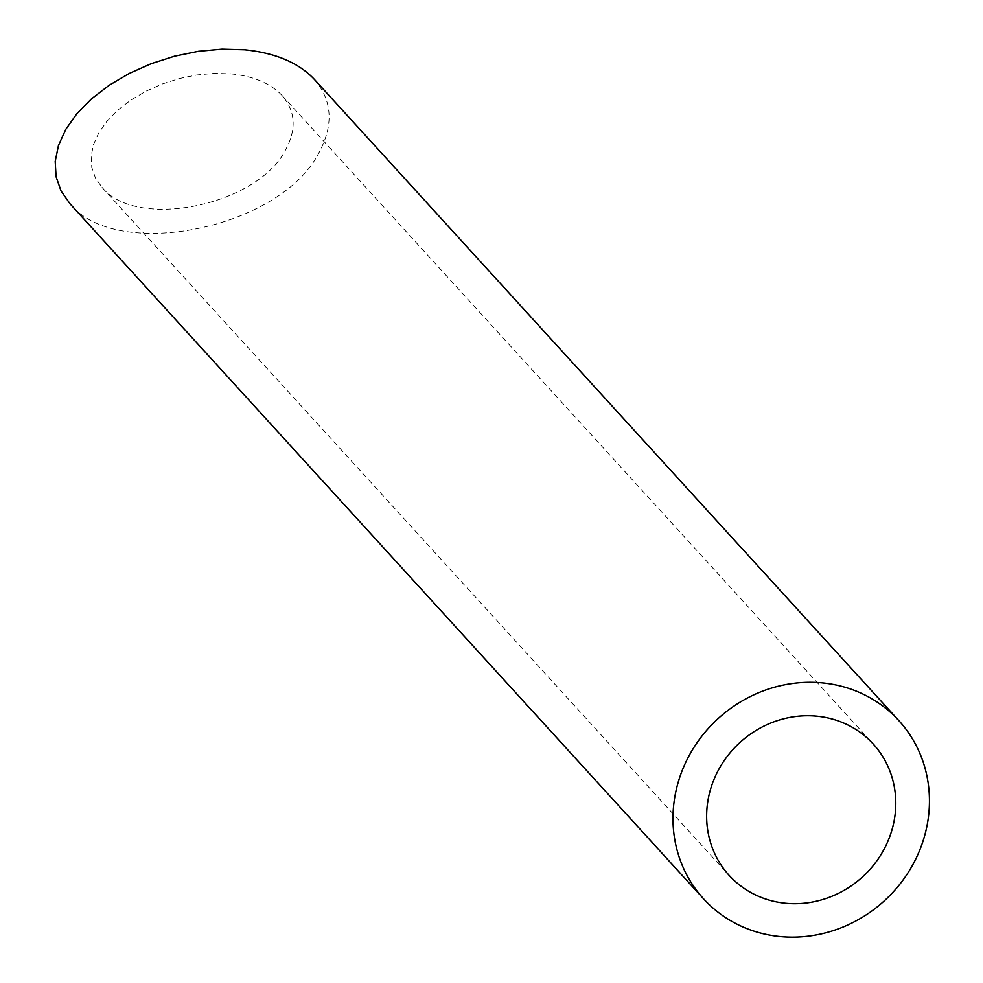 <?xml version="1.0" encoding="UTF-8"?>
<svg xmlns="http://www.w3.org/2000/svg" width="983" height="983" viewBox="0 0 983 983"><rect width="100%" height="100%" fill="white"/><g stroke="black" fill="none" stroke-linecap="round" stroke-linejoin="round"><path stroke-width="0.74" stroke-dasharray="4.92 3.69" d="M230.907 73.86C253.589 76.17 270.681 83.408 282.17 95.584C295.6 111.263 296.706 129.437 285.463 150.129C257.067 205.816 136.428 230.341 102.06 187.434L95.462 178.009L91.788 167.479L91.136 156.174L93.545 144.415L98.927 132.582L107.122 121.007L117.899 110.059L130.899 100.057L145.754 91.308L162.011 84.071L179.189 78.579L196.735 74.978L214.159 73.393L230.907 73.86M314.216 79.242C332.438 100.487 333.937 125.148 318.701 153.201C280.192 228.695 116.608 261.969 70.002 203.776M102.06 187.434L729.165 875.398M282.17 95.584L873.26 744.045"/><path stroke-width="1.47" d="M894.567 818.347A97.489 90.952 137.6 0 0 873.26 744.045A97.489 90.952 137.6 0 0 739.941 742.509A97.489 90.952 137.6 0 0 729.165 875.398A97.489 90.952 137.6 0 0 826.617 898.29A97.489 90.952 137.6 0 0 894.567 818.347M927.792 821.419A132.189 123.33 137.6 0 0 898.904 720.674A132.189 123.33 137.6 0 0 718.131 718.585A132.189 123.33 137.6 0 0 703.521 898.769A132.189 123.33 137.6 0 0 835.648 929.82A132.189 123.33 137.6 0 0 927.792 821.419M703.521 898.769L70.002 203.776L61.057 190.997L56.08 176.731L55.208 161.396L58.464 145.459L65.763 129.4L76.883 113.709L91.48 98.865L109.113 85.3L129.264 73.442L151.308 63.637L174.581 56.178L198.394 51.3L222.011 49.15L244.718 49.789C275.473 52.922 298.635 62.74 314.216 79.242L898.904 720.674"/></g></svg>
